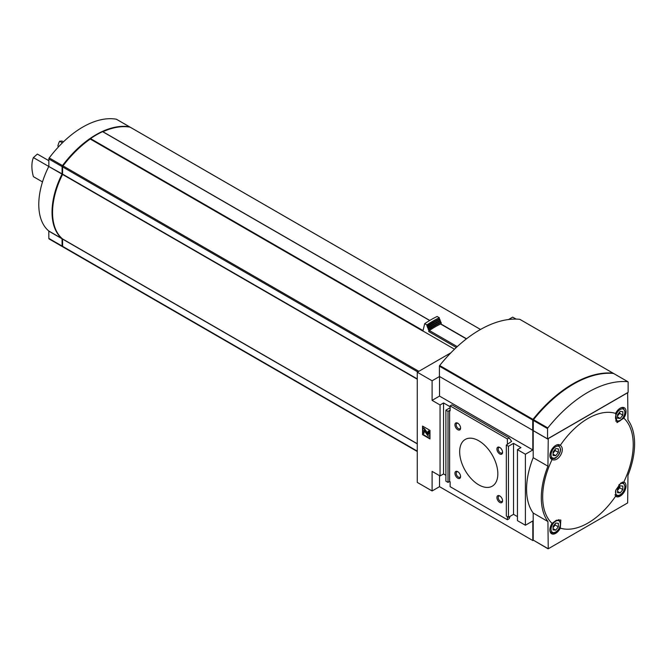 <?xml version="1.0" encoding="UTF-8"?>
<svg xmlns="http://www.w3.org/2000/svg" width="668" height="668" viewBox="0 0 668 668"><rect width="100%" height="100%" fill="white"/><g stroke="black" fill="none" stroke-linecap="round" stroke-linejoin="round"><path stroke-width="1" d="M560.293 528.129A64.036 36.974 120 0 0 615.612 496.19L615.854 490.028L620.839 483.022L623.803 482.004A64.036 36.974 120 0 0 623.803 418.126L617.04 422.635L615.612 413.4A64.036 36.974 120 0 0 560.293 445.339C566.005 449.23 558.356 462.515 552.102 459.526A64.036 36.974 120 0 0 542.675 496.909A64.036 36.974 120 0 0 552.102 523.395L556.369 520.238L560.819 520.021L560.293 528.129A8.25 4.76 120 0 1 551.593 533.74A8.25 4.76 120 0 1 552.102 523.395M62.416 142.835L59.636 141.224L62.024 141.057L63.418 141.858M48.847 160.704L37.366 154.083L33.4 157.581L48.789 166.466M42.493 181.913L33.4 176.661A32.983 19.046 60 0 1 33.4 157.581M58.726 146.618L57.865 146.125A32.983 19.046 60 0 1 59.636 141.224M454.499 349.214L422.936 330.986A86.957 50.209 120 0 0 422.836 331.052L90.263 139.044A86.957 50.209 120 0 0 63.017 165.889A1.202 0.693 120 0 0 62.633 166.933L62.558 174.44A62.224 35.922 120 0 0 62.558 238.935L62.633 246.358A1.202 0.693 120 0 0 62.884 246.909A1.202 0.693 120 0 0 63.017 246.96L417.266 451.485M130.343 127.304A1.202 0.693 120 0 0 130.235 127.212A1.202 0.693 120 0 0 130.101 127.162A86.957 50.209 120 0 0 102.93 131.738M429.699 320.473L102.58 131.654A86.957 50.209 120 0 0 90.539 138.602L90.263 139.044M450.883 352.804L417.266 372.218L417.266 482.396L432.104 490.963L439.527 486.68L532.822 540.546L533.515 540.27M516.08 319.087L512.682 317.125L508.532 319.521M548.027 548.795L533.198 540.086L533.198 513.032L547.927 521.541L548.244 548.779L627.653 502.929L627.97 475.332A65.973 38.084 -60 0 0 627.97 419.988L627.653 392.751L548.244 438.6L547.927 466.197L533.198 457.689L533.198 430.643L547.927 439.152M429.983 430.367L422.56 426.084L422.56 434.651L429.983 438.934L429.983 430.367M450.132 406.737L443.552 402.946L440.053 404.967L440.053 475.967L443.552 473.946L445.89 475.29M440.053 404.967L432.104 400.374L432.104 380.785L439.527 376.501L439.527 396.091L432.104 400.374M417.266 372.218L432.104 380.785M440.053 475.967L432.104 471.374L432.104 490.963M443.552 402.946L443.552 473.946M533.248 430.117L532.822 430.367L532.822 449.948L525.399 454.24L517.45 449.647L520.948 447.627L513.525 443.343L508.44 446.282L506.319 445.055L511.621 441.381L509.175 437.899L507.379 438.934L450.132 405.885L450.132 410.778L449.597 410.469L448.011 411.388L445.89 410.169L445.89 481.169L448.011 482.396L449.597 481.478L450.132 481.778L450.132 486.68L507.379 519.729L509.175 518.694L510.085 516.331M445.89 410.169L450.132 407.714M448.011 411.388L448.011 482.396M449.597 410.469L449.597 481.478M457.764 429.708A4 2.305 -120 0 0 460.586 428.079A4 2.305 -120 0 0 457.764 423.186A4 2.305 -120 0 0 454.933 424.815A4 2.305 -120 0 0 457.764 429.708M499.748 453.948A4 2.305 -120 0 0 502.57 452.32A4 2.305 -120 0 0 499.748 447.426A4 2.305 -120 0 0 496.917 449.055A4 2.305 -120 0 0 499.748 453.948M457.764 478.188A4 2.305 -120 0 0 460.586 476.56A4 2.305 -120 0 0 457.764 471.666A4 2.305 -120 0 0 454.933 473.295A4 2.305 -120 0 0 457.764 478.188M499.748 502.428A4 2.305 -120 0 0 502.57 500.8A4 2.305 -120 0 0 499.748 495.906A4 2.305 -120 0 0 496.917 497.535A4 2.305 -120 0 0 499.748 502.428M478.756 484.843A26.987 15.581 -120 0 0 492.249 486.179A26.987 15.581 -120 0 0 492.249 455.017A26.987 15.581 -120 0 0 465.262 439.435A26.987 15.581 -120 0 0 461.12 461.062A26.987 15.581 -120 0 0 478.756 484.843M507.379 438.934L507.379 443.828M507.379 516.673L507.379 519.729M506.319 445.055L506.319 516.055L508.44 517.283L513.525 514.343L517.45 516.606M508.44 446.282L508.44 517.283M513.525 443.343L513.525 514.343M517.45 449.647L517.45 520.648L525.399 525.24L532.822 520.957L532.822 540.546M525.399 454.24L525.399 525.24M532.822 430.367L439.527 376.501M439.527 475.658L439.527 486.68M532.822 449.948L439.527 396.091M509.175 437.899L451.919 404.85L450.132 405.885M422.986 433.056L422.56 434.651M422.986 426.326L422.986 427.979M429.716 433.883A2.246 1.303 -120 0 0 428.13 431.127L427.921 432.229A1.052 0.61 -120 0 1 428.664 433.515L428.664 434.116A0.751 0.434 -120 0 1 427.829 434.142L423.888 428.681L422.827 428.071L422.827 432.964L423.888 433.582L423.921 430.342L427.553 435.252A1.946 1.127 -120 0 0 429.315 436.095A1.946 1.127 -120 0 0 429.716 435.202L429.983 433.732M429.983 432.747A2.246 1.303 -120 0 0 428.555 430.885L428.13 431.127M429.507 435.928A1.946 1.127 -120 0 0 429.741 435.845A1.946 1.127 -120 0 0 429.983 435.603M424.314 430.768L423.888 433.582M428.647 434.225A0.751 0.434 -120 0 1 428.246 433.891L424.314 428.438L422.827 428.071M424.314 428.438L423.888 428.681M422.986 434.409L429.983 438.442M533.198 513.032A65.973 38.084 -60 0 1 533.198 457.689M547.927 521.541A65.973 38.084 -60 0 1 547.927 466.197M615.612 496.19A8.25 4.76 120 0 0 616.063 496.516A8.25 4.76 120 0 0 624.313 491.757A8.25 4.76 120 0 0 624.313 482.238A8.25 4.76 120 0 0 623.803 482.004M560.293 445.339A8.25 4.76 120 0 0 559.842 445.013A8.25 4.76 120 0 0 555.718 445.422A8.25 4.76 120 0 0 550.332 452.687A8.25 4.76 120 0 0 551.593 459.292A8.25 4.76 120 0 0 552.102 459.526M623.803 418.126A8.25 4.76 120 0 0 624.313 407.789A8.25 4.76 120 0 0 620.188 408.198A8.25 4.76 120 0 0 615.612 413.4M500.081 496.124A3.098 1.787 -120 0 0 498.829 496.115A3.098 1.787 -120 0 0 498.353 498.595A3.098 1.787 -120 0 0 500.382 501.326A3.098 1.787 -120 0 0 501.927 501.484A3.098 1.787 -120 0 0 502.553 500.399M458.098 471.884A3.098 1.787 -120 0 0 456.845 471.875A3.098 1.787 -120 0 0 456.369 474.363A3.098 1.787 -120 0 0 458.398 477.094A3.098 1.787 -120 0 0 459.943 477.244A3.098 1.787 -120 0 0 460.569 476.159M500.081 447.644A3.098 1.787 -120 0 0 498.829 447.635A3.098 1.787 -120 0 0 498.353 450.123A3.098 1.787 -120 0 0 500.382 452.854A3.098 1.787 -120 0 0 501.927 453.004A3.098 1.787 -120 0 0 502.553 451.919M458.098 423.403A3.098 1.787 -120 0 0 456.845 423.395A3.098 1.787 -120 0 0 456.369 425.883A3.098 1.787 -120 0 0 458.398 428.614A3.098 1.787 -120 0 0 459.943 428.764A3.098 1.787 -120 0 0 460.569 427.679M466.565 338.776L440.98 324.005A0.902 0.518 120 0 0 440.588 324.022A90.405 52.196 120 0 0 429.349 330.518A0.902 0.518 120 0 0 428.764 331.579L456.319 347.485M441.172 324.114L441.172 322.502A96.409 55.661 120 0 0 428.764 329.666L428.764 331.579M441.172 322.502L440.554 322.151A96.409 55.661 120 0 0 428.155 329.307L428.764 329.666M440.554 322.151L440.554 320.924A97.904 56.529 120 0 0 428.155 328.08L428.155 329.307M440.554 320.924L439.936 320.565A97.904 56.529 120 0 0 427.537 327.729L428.155 328.08M439.936 320.565L439.936 319.337A99.407 57.39 120 0 0 427.537 326.493L427.537 327.729M439.936 319.337L439.327 318.978A99.407 57.39 120 0 0 426.919 326.143L427.537 326.493M439.327 318.978L439.327 317.751A100.901 58.258 120 0 0 426.919 324.915L426.919 326.143M439.327 317.751L437.131 316.482A100.901 58.258 120 0 0 424.723 323.646L426.919 324.915M422.936 330.986L424.723 323.646M62.633 174.089L62.558 174.047A61.473 35.487 120 0 0 52.563 212.157M90.28 138.969A86.214 49.774 120 0 0 62.775 165.931L62.633 166.933L417.734 371.942M129.893 127.129A1.202 0.693 120 0 0 129.709 126.903A1.202 0.693 120 0 0 129.567 126.853A86.957 50.209 120 0 0 62.491 165.581A1.202 0.693 120 0 0 62.099 166.624L62.099 173.864L48.781 166.482A62.224 35.922 120 0 0 48.781 230.978L48.847 238.401A1.202 0.693 120 0 0 49.098 238.952A1.202 0.693 120 0 0 49.232 239.002L62.241 246.509M62.692 246.692A86.957 50.209 120 0 1 62.491 246.651A1.202 0.693 120 0 1 62.349 246.609A1.202 0.693 120 0 1 62.099 246.058L62.032 238.626A62.224 35.922 120 0 1 62.032 174.131L62.099 173.864M116.566 119.347A1.202 0.693 120 0 0 116.449 119.255A1.202 0.693 120 0 0 116.316 119.205A86.957 50.209 120 0 0 49.232 157.932A1.202 0.693 120 0 0 48.847 158.976L48.847 166.207M558.365 526.835L558.365 523.303L555.718 523.061L553.062 526.359L553.062 529.891L555.718 530.133L558.365 526.835L555.183 524.998L555.183 523.72M622.835 415.17L622.835 411.63L620.188 411.396L617.533 414.694L617.533 418.226L620.188 418.46L622.835 415.17L619.654 413.333L619.654 412.056M558.365 452.386L558.365 448.854L555.718 448.62L553.062 451.919L553.062 455.451L555.718 455.685L558.365 452.386L555.183 450.549L555.183 449.272M622.835 489.611L622.835 486.079L620.188 485.836L617.533 489.135L617.533 492.675L620.188 492.909L622.835 489.611L619.654 487.774L619.654 486.496M553.062 528.597L555.718 530.133M553.062 527.636L555.183 524.998M617.533 491.381L620.188 492.909M617.533 490.412L619.654 487.774M617.533 416.932L620.188 418.46M617.533 415.972L619.654 413.333M553.062 454.156L555.718 455.685M553.062 453.188L555.183 450.549M613.291 373.537A0.751 0.434 120 0 0 613.024 373.153A112.449 64.921 120 0 0 532.98 419.37A0.751 0.434 120 0 0 532.713 420.055L532.713 430.301L439.419 376.443L439.419 366.189A0.751 0.434 120 0 1 439.686 365.505A112.449 64.921 120 0 1 519.729 319.296A0.751 0.434 120 0 1 519.921 319.404M532.713 430.301L533.248 430M547.56 438.876L628.129 392.358L628.129 382.104A0.751 0.434 120 0 0 627.87 381.729A112.449 64.921 120 0 0 547.818 427.938A0.751 0.434 120 0 0 547.56 428.622L547.56 438.876L533.248 430.61L533.306 420.038M613.75 373.571A0.751 0.434 120 0 0 613.558 373.462A112.449 64.921 120 0 0 533.507 419.679A0.751 0.434 120 0 0 533.248 420.356L547.56 428.622M573.269 384.242A112.449 64.921 120 0 0 533.515 419.32A0.751 0.434 120 0 0 533.248 420.005M418.828 371.316L63.017 165.889M480.501 329.466L130.101 127.162M533.198 540.086L547.927 548.595M428.246 433.891L427.829 434.142M417.266 378.906L62.633 174.164M417.266 379.224L62.558 174.44M417.266 443.719L62.558 238.935M417.266 443.869L62.633 239.127M417.266 451.109L62.633 246.358M440.588 324.022L466.381 338.91M429.349 330.518L457.246 346.625M129.567 126.853L116.316 119.205M62.099 246.058L48.847 238.401M62.099 238.818L48.847 231.17M62.032 238.626L48.781 230.978M62.032 174.131L48.781 166.482M62.099 166.624L48.847 158.976M62.491 165.581L49.232 157.932M429.666 320.49L102.58 131.654M422.936 330.51L90.539 138.602M555.718 521.207A6.596 3.808 120 0 0 551.676 531.619A6.596 3.808 120 0 0 559.759 526.96A6.596 3.808 120 0 0 555.718 521.207M549.914 530.567A7.498 4.325 120 0 0 551.334 532.722C553.705 533.281 555.158 533.139 555.676 532.312C558.632 530.225 560.285 527.386 560.644 523.77L558.824 519.737A7.498 4.325 120 0 0 558.615 519.629M620.188 409.542A6.596 3.808 120 0 0 616.146 419.955A6.596 3.808 120 0 0 624.229 415.287A6.596 3.808 120 0 0 620.188 409.542M615.804 421.057L615.612 420.94A7.498 4.325 120 0 0 615.804 421.057C618.176 421.617 619.628 421.475 620.146 420.64C623.102 418.56 624.755 415.713 625.114 412.106L623.302 408.073A7.498 4.325 120 0 0 620.722 407.914M555.718 446.767A6.596 3.808 120 0 0 551.676 457.179A6.596 3.808 120 0 0 559.759 452.512A6.596 3.808 120 0 0 555.718 446.767M549.914 456.127A7.498 4.325 120 0 0 551.334 458.273C553.705 458.832 555.158 458.699 555.676 457.864C558.632 455.785 560.285 452.937 560.644 449.33L558.824 445.289A7.498 4.325 120 0 0 556.252 445.139M615.737 490.32A6.596 3.808 120 0 0 619.236 495.197A6.596 3.808 120 0 0 624.83 487.248A6.596 3.808 120 0 0 620.188 483.991A6.596 3.808 120 0 0 618.777 485.051M615.003 494.779A7.498 4.325 120 0 0 615.804 495.497C618.176 496.057 619.628 495.923 620.146 495.088C623.102 493.009 624.755 490.162 625.114 486.555L623.302 482.513A7.498 4.325 120 0 0 622.275 482.187M613.024 373.153L519.729 319.296M532.98 419.37L439.686 365.505M532.713 420.055L439.419 366.189M627.87 381.729L613.558 373.462M547.818 427.938L533.507 419.679M429.741 435.845L429.315 436.095M480.534 329.449L130.235 127.212M417.266 451.51L62.884 246.909M129.709 126.903L116.449 119.255M62.349 246.609L49.098 238.952M429.766 320.431L102.772 131.646M550.248 532.095L551.334 532.722M622.217 407.447L623.302 408.073M550.248 457.655L551.334 458.273M557.747 444.671L558.824 445.289M615.053 495.071L615.804 495.497M622.551 482.087L623.302 482.513M613.132 373.187L519.838 319.329M627.978 381.762L613.667 373.495"/></g></svg>
